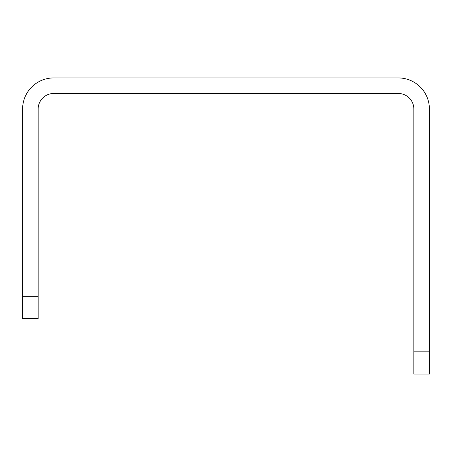 <?xml version="1.0" encoding="UTF-8"?>
<svg xmlns="http://www.w3.org/2000/svg" width="452" height="452" viewBox="0 0 452 452"><rect width="100%" height="100%" fill="white"/><g stroke="black" fill="none" stroke-linecap="round" stroke-linejoin="round"><path stroke-width="0.68" d="M429.4 351.854L429.4 374.064L413.851 374.064L413.851 351.854L429.4 351.854L429.4 109.034A31.092 31.092 0 0 0 398.308 77.936L53.692 77.936A31.092 31.092 0 0 0 22.6 109.034L22.6 318.541L38.149 318.541L38.149 296.331L22.6 296.331M38.149 296.331L38.149 109.034A15.549 15.549 0 0 1 53.692 93.485L398.308 93.485A15.549 15.549 0 0 1 413.851 109.034L413.851 351.854"/></g></svg>
